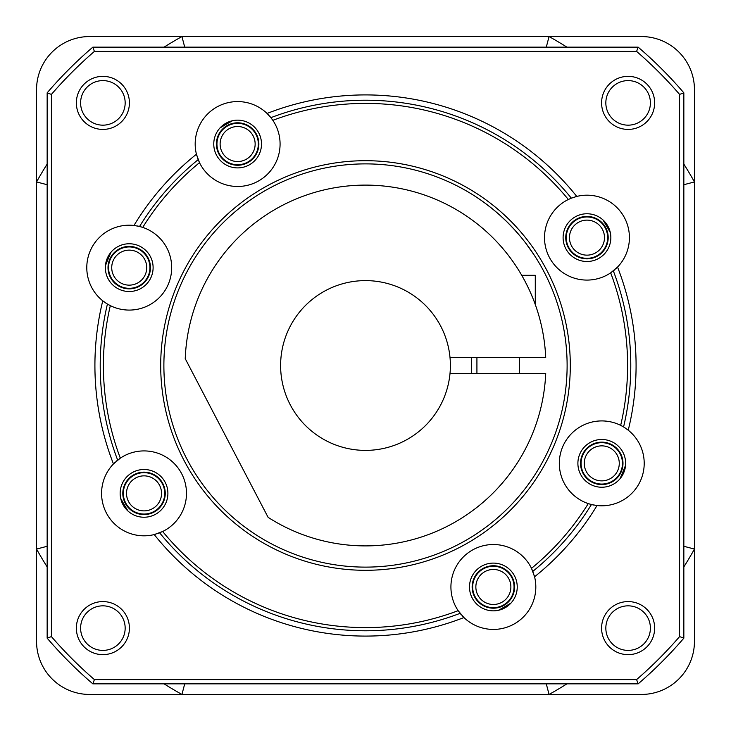 <?xml version="1.0" encoding="UTF-8"?>
<svg xmlns="http://www.w3.org/2000/svg" width="731" height="731" viewBox="0 0 731 731"><rect width="100%" height="100%" fill="white"/><g stroke="black" fill="none" stroke-linecap="round" stroke-linejoin="round"><path stroke-width="1.1" d="M164.091 683.841A376.703 376.703 0 0 0 181.937 694.45L549.063 694.45A376.703 376.703 0 0 0 566.909 683.841M683.841 566.909A376.703 376.703 0 0 0 694.45 549.063L683.841 546.285M546.285 683.841L549.063 694.45L641.398 694.45A53.052 53.052 0 0 0 694.45 641.398L694.45 181.937A376.703 376.703 0 0 0 683.841 164.091M47.159 164.091A376.703 376.703 0 0 0 36.55 181.937L36.55 549.063A376.703 376.703 0 0 0 47.159 566.909M47.159 546.285L36.55 549.063L36.55 641.398A53.052 53.052 0 0 0 89.602 694.45L181.937 694.45L184.715 683.841M566.909 47.159A376.703 376.703 0 0 0 549.063 36.55L181.937 36.55A376.703 376.703 0 0 0 164.091 47.159M184.715 47.159L181.937 36.55L89.602 36.55A53.052 53.052 0 0 0 36.55 89.602L36.55 181.937L47.159 184.715M683.841 184.715L694.45 181.937L694.45 89.602A53.052 53.052 0 0 0 641.398 36.55L549.063 36.55L546.285 47.159M471.312 373.459A106.114 106.114 0 0 0 471.312 357.541M450.013 373.459A84.887 84.887 0 0 0 365.5 280.613A84.887 84.887 0 0 0 280.613 365.5A84.887 84.887 0 0 0 365.5 450.387A84.887 84.887 0 0 0 450.013 373.459L545.719 373.459A180.393 180.393 0 0 1 268.113 517.347L185.235 358.683A180.393 180.393 0 0 1 364.924 185.107A180.393 180.393 0 0 1 545.719 357.541L450.013 357.541M525.507 282.193L526.795 284.724M529.811 291.039L532.844 298.138M521.724 275.304L535.284 275.304L535.284 304.544L534.187 301.565M532.826 298.084L529.628 290.646M528.531 288.279L525.488 282.175M519.366 373.459L519.366 357.541M476.923 373.459L476.923 357.541M581.072 463.363A20.696 20.696 0 0 0 601.768 484.059A20.696 20.696 0 0 0 622.456 463.363A20.696 20.696 0 0 0 601.768 442.675A20.696 20.696 0 0 0 581.072 463.363M216.943 144.025A20.696 20.696 0 0 0 237.63 164.722A20.696 20.696 0 0 0 258.326 144.025A20.696 20.696 0 0 0 237.63 123.338A20.696 20.696 0 0 0 216.943 144.025M566.278 237.63A20.696 20.696 0 0 0 586.975 258.326A20.696 20.696 0 0 0 607.662 237.63A20.696 20.696 0 0 0 586.975 216.943A20.696 20.696 0 0 0 566.278 237.63M472.674 586.975A20.696 20.696 0 0 0 493.37 607.662A20.696 20.696 0 0 0 514.057 586.975A20.696 20.696 0 0 0 493.37 566.278A20.696 20.696 0 0 0 472.674 586.975M123.338 493.37A20.696 20.696 0 0 0 144.025 514.057A20.696 20.696 0 0 0 164.722 493.37A20.696 20.696 0 0 0 144.025 472.674A20.696 20.696 0 0 0 123.338 493.37M108.544 267.637A20.696 20.696 0 0 0 129.232 288.325A20.696 20.696 0 0 0 149.928 267.637A20.696 20.696 0 0 0 129.232 246.941A20.696 20.696 0 0 0 108.544 267.637M584.261 463.363A17.507 17.507 0 0 0 601.768 480.87A17.507 17.507 0 0 0 619.276 463.363A17.507 17.507 0 0 0 601.768 445.855A17.507 17.507 0 0 0 584.261 463.363M220.122 144.025A17.507 17.507 0 0 0 237.63 161.542A17.507 17.507 0 0 0 255.146 144.025A17.507 17.507 0 0 0 237.63 126.518A17.507 17.507 0 0 0 220.122 144.025M569.458 237.63A17.507 17.507 0 0 0 586.975 255.146A17.507 17.507 0 0 0 604.482 237.63A17.507 17.507 0 0 0 586.975 220.122A17.507 17.507 0 0 0 569.458 237.63M475.854 586.975A17.507 17.507 0 0 0 493.37 604.482A17.507 17.507 0 0 0 510.878 586.975A17.507 17.507 0 0 0 493.37 569.458A17.507 17.507 0 0 0 475.854 586.975M126.518 493.37A17.507 17.507 0 0 0 144.025 510.878A17.507 17.507 0 0 0 161.542 493.37A17.507 17.507 0 0 0 144.025 475.854A17.507 17.507 0 0 0 126.518 493.37M111.724 267.637A17.507 17.507 0 0 0 129.232 285.145A17.507 17.507 0 0 0 146.739 267.637A17.507 17.507 0 0 0 129.232 250.13A17.507 17.507 0 0 0 111.724 267.637M122.808 493.37A21.226 21.226 0 0 0 144.025 514.587A21.226 21.226 0 0 0 165.252 493.37A21.226 21.226 0 0 0 144.025 472.144A21.226 21.226 0 0 0 122.808 493.37M472.144 586.975A21.226 21.226 0 0 0 493.37 608.192A21.226 21.226 0 0 0 514.587 586.975A21.226 21.226 0 0 0 493.37 565.748A21.226 21.226 0 0 0 472.144 586.975M565.748 237.63A21.226 21.226 0 0 0 586.975 258.856A21.226 21.226 0 0 0 608.192 237.63A21.226 21.226 0 0 0 586.975 216.413A21.226 21.226 0 0 0 565.748 237.63M216.413 144.025A21.226 21.226 0 0 0 237.63 165.252A21.226 21.226 0 0 0 258.856 144.025A21.226 21.226 0 0 0 237.63 122.808A21.226 21.226 0 0 0 216.413 144.025M108.014 267.637A21.226 21.226 0 0 0 129.232 288.855A21.226 21.226 0 0 0 150.458 267.637A21.226 21.226 0 0 0 129.232 246.411A21.226 21.226 0 0 0 108.014 267.637M580.542 463.363A21.226 21.226 0 0 0 601.768 484.589A21.226 21.226 0 0 0 622.986 463.363A21.226 21.226 0 0 0 601.768 442.145A21.226 21.226 0 0 0 580.542 463.363M144.025 469.494A23.876 23.876 0 0 1 167.902 493.37A23.876 23.876 0 0 1 144.025 517.237A23.876 23.876 0 0 1 120.158 493.37A23.876 23.876 0 0 1 144.025 469.494M155.986 534.087A42.444 42.444 0 0 1 154.232 534.571L162.666 531.501A42.444 42.444 0 0 0 144.025 450.917A42.444 42.444 0 0 0 119.272 458.885M118.422 459.516A42.444 42.444 0 0 0 117.453 460.265M117.389 460.32A42.444 42.444 0 0 0 116.914 460.713M116.85 460.758A42.444 42.444 0 0 0 115.918 461.563M114.74 462.65A42.444 42.444 0 0 0 154.232 534.571A270.589 270.589 0 0 0 463.929 617.549A42.444 42.444 0 0 0 534.571 576.768L531.501 568.334A42.444 42.444 0 0 0 455.897 567.028A42.444 42.444 0 0 0 458.154 610.677L463.929 617.549A42.444 42.444 0 0 1 462.632 616.251M458.885 611.728A42.444 42.444 0 0 1 458.154 610.677A262.1 262.1 0 0 1 162.666 531.501A42.444 42.444 0 0 1 161.514 532.04M160.537 532.47A42.444 42.444 0 0 1 159.404 532.926M159.321 532.963A42.444 42.444 0 0 1 158.755 533.173M158.682 533.201A42.444 42.444 0 0 1 157.512 533.612M107.21 303.922A42.444 42.444 0 0 0 110.326 305.64A262.1 262.1 0 0 0 120.323 458.154L113.451 463.929A270.589 270.589 0 0 1 102.76 300.816A42.444 42.444 0 0 0 104.222 301.93M270.89 117.664L267.071 113.451A42.444 42.444 0 0 0 196.429 154.232L199.499 162.666A42.444 42.444 0 0 0 275.103 163.972A42.444 42.444 0 0 0 272.846 120.323L270.89 117.664A265.28 265.28 0 0 1 571.35 198.165L568.334 199.499A42.444 42.444 0 0 0 586.975 280.083A42.444 42.444 0 0 0 610.677 272.846L617.549 267.071A42.444 42.444 0 0 0 576.768 196.429L571.35 198.165A265.28 265.28 0 0 0 270.89 117.664M159.65 532.835A265.28 265.28 0 0 0 460.11 613.336A265.28 265.28 0 0 1 159.65 532.835M117.664 460.11A265.28 265.28 0 0 1 107.43 304.05L102.76 300.816A42.444 42.444 0 0 1 133.974 225.459L139.566 226.464A265.28 265.28 0 0 1 198.165 159.65A265.28 265.28 0 0 0 139.566 226.464L142.737 227.396A42.444 42.444 0 0 1 129.232 310.081A42.444 42.444 0 0 1 110.326 305.64L107.43 304.05A265.28 265.28 0 0 0 117.664 460.11M595.217 505.304A42.444 42.444 0 0 0 597.026 505.541L591.434 504.536A265.28 265.28 0 0 1 532.835 571.35A265.28 265.28 0 0 0 591.434 504.536L588.263 503.604A42.444 42.444 0 0 0 591.681 504.591M532.04 569.486A42.444 42.444 0 0 0 531.501 568.334A262.1 262.1 0 0 0 588.263 503.604A42.444 42.444 0 0 1 601.768 420.919A42.444 42.444 0 0 1 620.674 425.36L623.57 426.95A265.28 265.28 0 0 0 613.336 270.89A265.28 265.28 0 0 1 623.57 426.95L628.24 430.184A270.589 270.589 0 0 0 617.549 267.071A42.444 42.444 0 0 1 616.26 268.35M94.409 51.408A414.897 414.897 0 0 0 51.408 94.409L51.408 636.591A414.897 414.897 0 0 0 94.409 679.592L636.591 679.592A414.897 414.897 0 0 0 679.592 636.591L679.592 94.409A414.897 414.897 0 0 0 636.591 51.408L94.409 51.408L92.837 47.159A419.146 419.146 0 0 0 47.159 92.837L47.159 638.163A419.146 419.146 0 0 0 92.837 683.841L638.163 683.841A419.146 419.146 0 0 0 683.841 638.163L683.841 92.837A419.146 419.146 0 0 0 638.163 47.159L92.837 47.159M534.087 575.014A42.444 42.444 0 0 1 534.571 576.768A270.589 270.589 0 0 0 597.026 505.541A42.444 42.444 0 0 0 626.759 429.06M628.112 76.353A26.526 26.526 0 0 0 601.586 102.888A26.526 26.526 0 0 0 628.112 129.414A26.526 26.526 0 0 0 654.647 102.888A26.526 26.526 0 0 0 628.112 76.353A26.526 26.526 0 0 0 601.586 102.888A26.526 26.526 0 0 0 628.112 129.414A26.526 26.526 0 0 0 654.647 102.888A26.526 26.526 0 0 0 628.112 76.353M628.112 601.586A26.526 26.526 0 0 0 601.586 628.112A26.526 26.526 0 0 0 628.112 654.647A26.526 26.526 0 0 0 654.647 628.112A26.526 26.526 0 0 0 628.112 601.586A26.526 26.526 0 0 0 601.586 628.112A26.526 26.526 0 0 0 628.112 654.647A26.526 26.526 0 0 0 654.647 628.112A26.526 26.526 0 0 0 628.112 601.586M102.888 601.586A26.526 26.526 0 0 0 76.353 628.112A26.526 26.526 0 0 0 102.888 654.647A26.526 26.526 0 0 0 129.414 628.112A26.526 26.526 0 0 0 102.888 601.586A26.526 26.526 0 0 0 76.353 628.112A26.526 26.526 0 0 0 102.888 654.647A26.526 26.526 0 0 0 129.414 628.112A26.526 26.526 0 0 0 102.888 601.586M102.888 76.353A26.526 26.526 0 0 0 76.353 102.888A26.526 26.526 0 0 0 102.888 129.414A26.526 26.526 0 0 0 129.414 102.888A26.526 26.526 0 0 0 102.888 76.353A26.526 26.526 0 0 0 76.353 102.888A26.526 26.526 0 0 0 102.888 129.414A26.526 26.526 0 0 0 129.414 102.888A26.526 26.526 0 0 0 102.888 76.353M51.408 94.409L47.159 92.837M51.408 636.591L47.159 638.163M94.409 679.592L92.837 683.841M636.591 679.592L638.163 683.841M679.592 636.591L683.841 638.163M679.592 94.409L683.841 92.837M636.591 51.408L638.163 47.159M532.616 252.716L532.058 251.893M529.253 247.891L525.297 242.564M520.216 236.232L514.149 229.296M514.012 229.141L506.894 221.776M506.364 221.255L499.62 214.969M499.218 214.612L492.913 209.249M491.406 208.033L484.096 202.45M477.964 198.165L476.758 197.361M465.711 190.553L466.57 191.047M476.932 197.48L478.092 198.256M484.351 202.642L491.799 208.344M493.233 209.514L499.702 215.033M500.397 215.663L506.702 221.584M507.387 222.261L514.46 229.635M514.77 229.982L520.573 236.661M525.543 242.893L534.224 255.128M365.5 163.881A201.619 201.619 0 0 1 567.119 365.5A201.619 201.619 0 0 1 365.5 567.119A201.619 201.619 0 0 1 163.881 365.5A201.619 201.619 0 0 1 365.5 163.881M365.5 570.299A204.799 204.799 0 0 1 160.701 365.5A204.799 204.799 0 0 1 365.5 160.701A204.799 204.799 0 0 1 570.299 365.5A204.799 204.799 0 0 1 365.5 570.299M591.735 504.609A42.444 42.444 0 0 0 593.636 505.02M611.728 272.115A42.444 42.444 0 0 1 610.677 272.846A262.1 262.1 0 0 1 620.674 425.36A42.444 42.444 0 0 1 623.79 427.078M624.438 427.48A42.444 42.444 0 0 1 625.453 428.147M459.516 612.578A42.444 42.444 0 0 0 460.265 613.537M460.749 614.131A42.444 42.444 0 0 0 461.544 615.054M532.47 570.463A42.444 42.444 0 0 1 532.926 571.596M532.963 571.679A42.444 42.444 0 0 1 533.173 572.245M533.201 572.318A42.444 42.444 0 0 1 533.612 573.488M493.37 563.098A23.876 23.876 0 0 1 517.237 586.975A23.876 23.876 0 0 1 493.37 610.842A23.876 23.876 0 0 1 469.494 586.975A23.876 23.876 0 0 1 493.37 563.098M268.368 114.749A42.444 42.444 0 0 0 267.071 113.451A270.589 270.589 0 0 1 576.768 196.429A42.444 42.444 0 0 0 575.014 196.913M573.488 197.388A42.444 42.444 0 0 0 572.318 197.799M572.245 197.827A42.444 42.444 0 0 0 571.679 198.037M571.596 198.074A42.444 42.444 0 0 0 570.463 198.53M569.486 198.96A42.444 42.444 0 0 0 568.334 199.499A262.1 262.1 0 0 0 272.846 120.323A42.444 42.444 0 0 0 272.115 119.272M615.082 269.437A42.444 42.444 0 0 1 614.15 270.242M614.086 270.287A42.444 42.444 0 0 1 613.611 270.68M613.547 270.735A42.444 42.444 0 0 1 612.578 271.484M586.975 213.763A23.876 23.876 0 0 1 610.842 237.63A23.876 23.876 0 0 1 586.975 261.506A23.876 23.876 0 0 1 563.098 237.63A23.876 23.876 0 0 1 586.975 213.763M269.456 115.946A42.444 42.444 0 0 1 270.251 116.869M270.735 117.463A42.444 42.444 0 0 1 271.484 118.422M135.783 225.696A42.444 42.444 0 0 0 133.974 225.459A270.589 270.589 0 0 1 196.429 154.232A42.444 42.444 0 0 0 196.913 155.986M197.388 157.512A42.444 42.444 0 0 0 197.799 158.682M197.827 158.755A42.444 42.444 0 0 0 198.037 159.321M198.074 159.404A42.444 42.444 0 0 0 198.53 160.537M198.96 161.514A42.444 42.444 0 0 0 199.499 162.666A262.1 262.1 0 0 0 142.737 227.396A42.444 42.444 0 0 0 139.319 226.409M237.63 120.158A23.876 23.876 0 0 1 261.506 144.025A23.876 23.876 0 0 1 237.63 167.902A23.876 23.876 0 0 1 213.763 144.025A23.876 23.876 0 0 1 237.63 120.158M105.529 302.844A42.444 42.444 0 0 0 106.552 303.511M137.364 225.98A42.444 42.444 0 0 1 139.265 226.391M129.232 243.761A23.876 23.876 0 0 1 153.108 267.637A23.876 23.876 0 0 1 129.232 291.514A23.876 23.876 0 0 1 105.355 267.637A23.876 23.876 0 0 1 129.232 243.761M601.768 439.486A23.876 23.876 0 0 1 625.645 463.363A23.876 23.876 0 0 1 601.768 487.239A23.876 23.876 0 0 1 577.892 463.363A23.876 23.876 0 0 1 601.768 439.486M628.112 80.602A22.286 22.286 0 0 0 605.835 102.888A22.286 22.286 0 0 0 628.112 125.165A22.286 22.286 0 0 0 650.398 102.888A22.286 22.286 0 0 0 628.112 80.602M628.112 605.835A22.286 22.286 0 0 0 605.835 628.112A22.286 22.286 0 0 0 628.112 650.398A22.286 22.286 0 0 0 650.398 628.112A22.286 22.286 0 0 0 628.112 605.835M102.888 605.835A22.286 22.286 0 0 0 80.602 628.112A22.286 22.286 0 0 0 102.888 650.398A22.286 22.286 0 0 0 125.165 628.112A22.286 22.286 0 0 0 102.888 605.835M102.888 80.602A22.286 22.286 0 0 0 80.602 102.888A22.286 22.286 0 0 0 102.888 125.165A22.286 22.286 0 0 0 125.165 102.888A22.286 22.286 0 0 0 102.888 80.602M120.679 498.359A278.548 278.548 0 0 0 128.026 511.088M498.359 610.321A278.548 278.548 0 0 0 511.088 602.974M619.943 478.842A278.548 278.548 0 0 0 625.562 465.272M610.321 232.641A278.548 278.548 0 0 0 602.974 219.912M232.641 120.679A278.548 278.548 0 0 0 219.912 128.026M111.057 252.158A278.548 278.548 0 0 0 105.438 265.728"/></g></svg>
